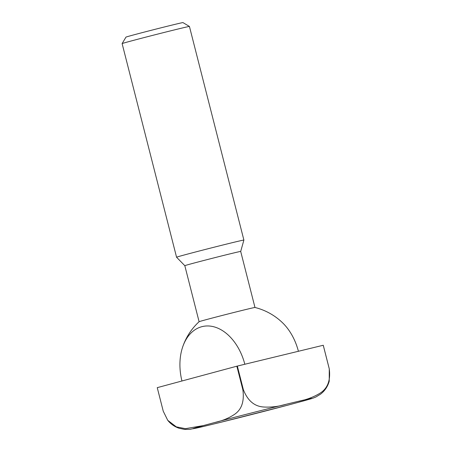<?xml version="1.0" encoding="UTF-8"?>
<svg xmlns="http://www.w3.org/2000/svg" width="452" height="452" viewBox="0 0 452 452"><rect width="100%" height="100%" fill="white"/><g stroke="black" fill="none" stroke-linecap="round" stroke-linejoin="round"><path stroke-width="0.68" d="M243.888 240.074L240.696 251.442A28.832 0.367 165.7 0 0 240.696 251.436A28.832 0.367 165.7 0 0 231.746 253.442A28.832 0.367 165.7 0 0 201.53 261.075A28.832 0.367 165.7 0 0 184.817 265.68A28.832 0.367 165.7 0 0 184.817 265.686L176.568 257.233A34.736 0.441 165.7 0 1 176.568 257.228L122.119 43.612A34.736 0.441 165.7 0 0 122.119 43.612A34.736 0.441 165.7 0 1 142.453 38.008A34.736 0.441 165.7 0 1 178.659 28.866A34.736 0.441 165.7 0 1 189.433 26.448A34.736 0.441 165.7 0 0 189.433 26.448L243.888 240.068A34.736 0.441 165.7 0 0 243.888 240.068A34.736 0.441 165.7 0 0 233.108 242.481A34.736 0.441 165.7 0 0 196.705 251.679A34.736 0.441 165.7 0 0 176.568 257.228M298.405 351.277A47.697 32.527 -103.6 0 0 282.754 322.982A60.788 60.788 0 0 0 254.968 307.473A28.832 0.367 165.7 0 0 246.029 309.479A28.832 0.367 165.7 0 0 206.547 319.564A28.832 0.367 165.7 0 0 199.106 321.711A60.788 60.788 0 0 0 182.58 347.249A47.697 32.527 76.4 0 1 201.688 326.728A47.697 32.527 76.4 0 1 244.826 364.255M189.433 26.448L182.958 22.6A29.408 0.373 165.7 0 0 173.834 24.645A29.408 0.373 165.7 0 0 143.182 32.386A29.408 0.373 165.7 0 0 125.961 37.126L122.119 43.607M181.947 380.991A47.697 32.527 76.4 0 1 182.58 347.249M157.251 387.652L236.848 366.193L242.854 389.76C244.464 401.432 241.628 409.67 234.351 414.484C228.463 418.332 221.926 421.01 214.734 422.513L203.383 425.575L185.45 428.677L176.297 426.846L167.743 420.326L163.251 411.213L157.251 387.652M237.345 366.069L323.248 345.26L329.254 368.821C330.762 380.482 327.564 388.686 319.654 393.432C313.259 397.229 306.185 399.856 298.433 401.303L286.178 404.269C278.635 406.529 271.127 407.438 263.652 407.003C254.38 406.416 247.611 400.625 243.351 389.63L237.345 366.069A85.716 1.096 165.7 0 0 236.848 366.193M287.828 405.167L303.97 400.811M303.462 400.947C311.281 398.681 311.699 398.783 315.88 396.992L320.558 394.155C324.847 390.816 327.734 386.5 329.231 381.211L329.271 368.821L323.265 345.26A85.716 1.096 165.7 0 0 323.248 345.26M203.281 426.524L221.429 422.128M203.383 425.575A61.399 0.785 165.7 0 0 206.106 425.852M218.356 422.886A61.399 0.785 165.7 0 0 289.8 404.636M301.156 401.579A61.399 0.785 165.7 0 0 298.433 401.303M286.178 404.269A61.399 0.785 165.7 0 0 214.734 422.513M243.351 389.63A85.716 1.096 165.7 0 0 242.854 389.76M254.979 307.473L240.696 251.436M288.207 405.065L220.005 422.479M167.743 420.326C170.749 424.055 174.506 426.688 179.015 428.236L184.45 429.4L190.038 429.315L203.835 426.394M199.1 321.717L184.817 265.68"/></g></svg>
